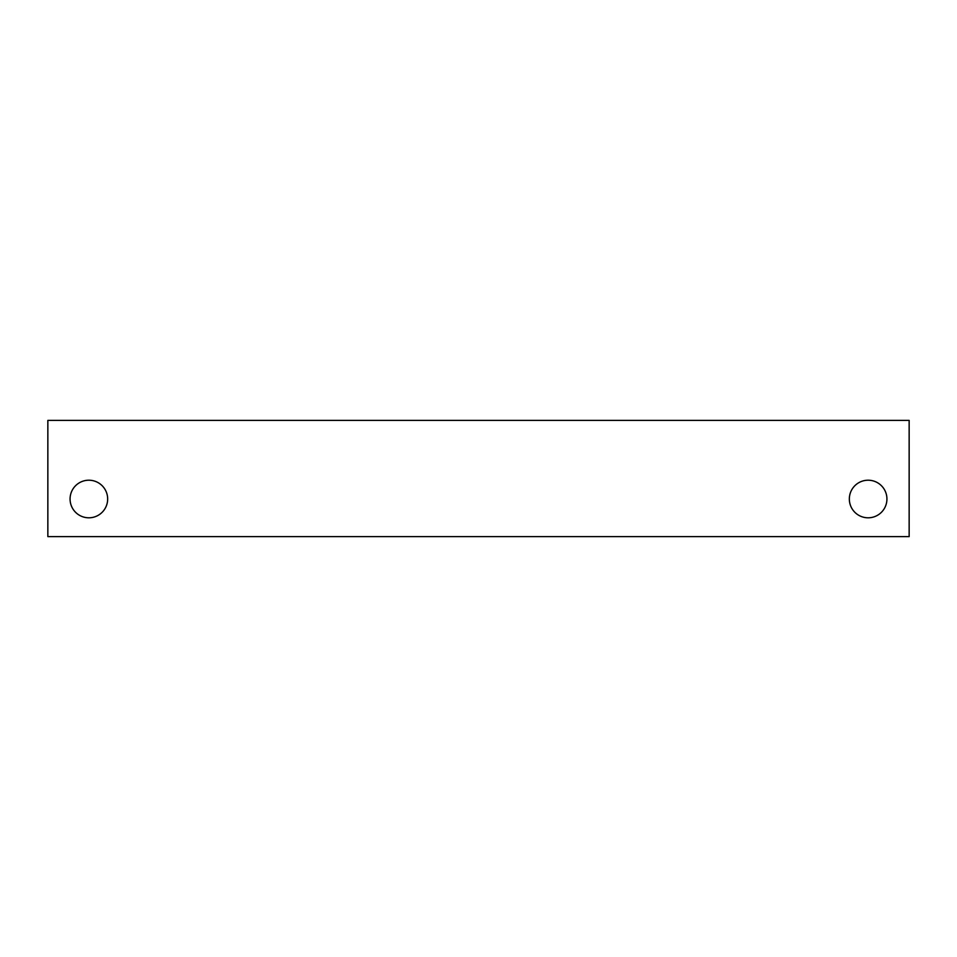 <?xml version="1.0" encoding="UTF-8"?>
<svg xmlns="http://www.w3.org/2000/svg" width="957" height="957" viewBox="0 0 957 957"><rect width="100%" height="100%" fill="white"/><g stroke="black" fill="none" stroke-linecap="round" stroke-linejoin="round"><path stroke-width="1.44" d="M47.85 536.602L47.85 420.398L909.15 420.398L909.15 536.602L47.85 536.602M868.131 480.211A18.793 18.793 0 0 1 884.412 508.406A18.793 18.793 0 0 1 851.862 508.406A18.793 18.793 0 0 1 868.131 480.211M88.869 480.211A18.793 18.793 0 0 1 105.138 508.406A18.793 18.793 0 0 1 72.588 508.406A18.793 18.793 0 0 1 88.869 480.211"/></g></svg>
